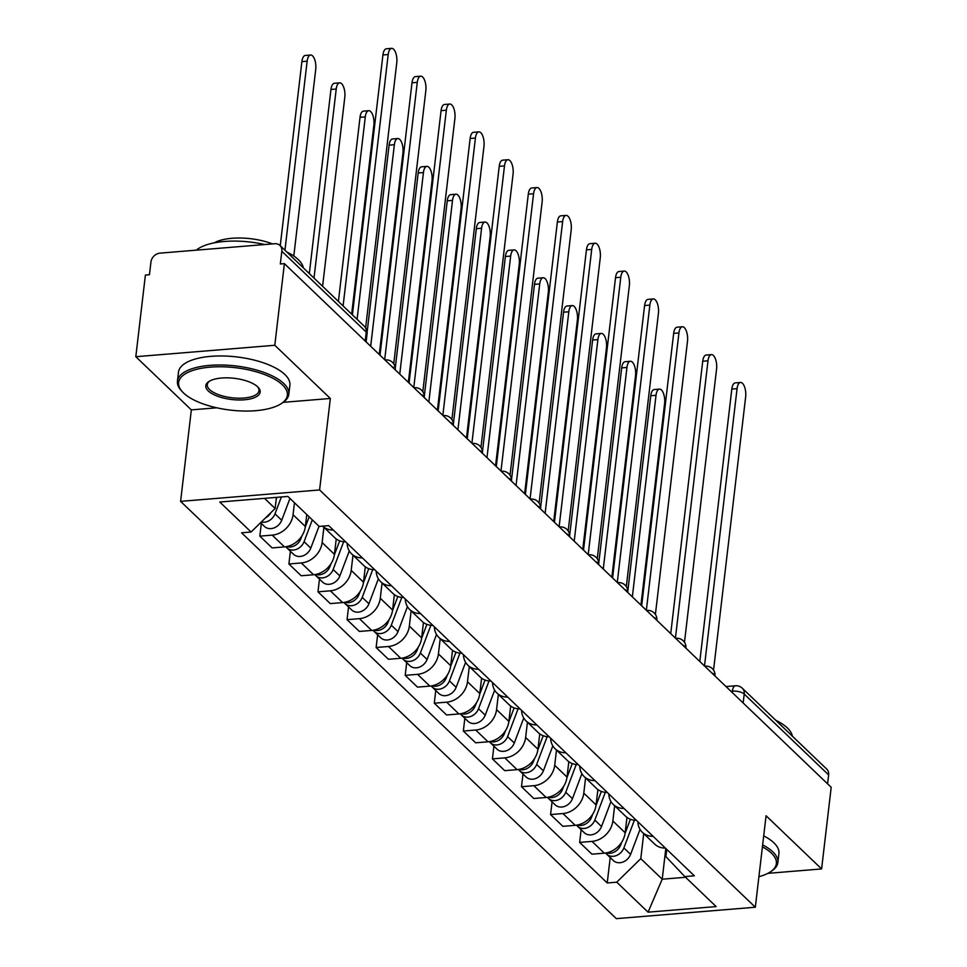 <?xml version="1.0" encoding="UTF-8"?>
<svg xmlns="http://www.w3.org/2000/svg" width="967" height="967" viewBox="0 0 967 967"><rect width="100%" height="100%" fill="white"/><g stroke="black" fill="none" stroke-linecap="round" stroke-linejoin="round"><path stroke-width="1.45" d="M274.797 345.279L135.803 356.702L191.345 409.887L180.599 501.365L616.33 918.65L755.324 907.227L319.593 489.955L330.339 398.464L274.797 345.279L284.395 263.64L831.197 787.295L821.599 868.934L766.069 815.749L755.324 907.227M135.803 356.702L145.401 275.063L149.45 274.725L150.949 262.009A8.969 7.337 -46.2 0 1 160.014 253.136L274.688 243.72A8.969 7.337 -46.2 0 1 279.934 245.437L364.354 326.29A8.969 7.337 133.8 0 1 366.251 332.104L281.832 251.251A8.969 7.337 -46.2 0 0 279.934 245.437M743.164 702.985L744.215 694.052A8.969 7.337 133.8 0 0 742.318 688.238L826.737 769.091A8.969 7.337 133.8 0 1 828.634 774.905L744.215 694.052A8.969 3.505 -173.3 0 0 732.382 691.151L730.931 691.272M827.583 783.838L828.634 774.905M767.895 873.346L821.599 868.934M281.832 251.251L280.333 263.979L284.395 263.64M294.464 502.755L293.049 514.722A20.633 16.886 133.8 0 1 272.198 535.126L259.833 536.141L272.138 547.914L284.491 546.899A20.633 16.886 -46.2 0 0 305.354 526.495L306.757 514.529M333.313 530.061A20.633 16.886 133.8 0 1 322.652 526.133L334.848 537.809A20.633 16.886 -46.2 0 0 345.606 541.834M261.332 523.425L259.833 536.141M323.909 527.341L322.132 542.56A20.633 16.886 133.8 0 1 301.269 562.963L288.903 563.979L301.208 575.764L313.574 574.749A20.633 16.886 -46.2 0 0 334.425 554.345L336.226 538.97M362.383 557.899A20.633 16.886 133.8 0 1 351.613 553.873A20.633 16.886 133.8 0 1 347.129 543.285M290.402 551.275L288.903 563.979M351.613 553.873L363.918 565.647A20.633 16.886 -46.2 0 0 374.688 569.684M352.991 555.179L351.202 570.409A20.633 16.886 133.8 0 1 330.339 590.813L317.986 591.828L330.279 603.601L342.644 602.586A20.633 16.886 -46.2 0 0 363.495 582.182L365.308 566.819M391.454 585.736A20.633 16.886 133.8 0 1 380.696 581.711A20.633 16.886 133.8 0 1 376.199 571.134M319.473 579.112L317.986 591.828M380.696 581.711L392.989 593.496A20.633 16.886 -46.2 0 0 403.759 597.521M382.062 583.028L380.273 598.247A20.633 16.886 133.8 0 1 359.41 618.65L347.056 619.666L359.361 631.451L371.715 630.436A20.633 16.886 -46.2 0 0 392.578 610.032L394.379 594.657M420.524 613.586A20.633 16.886 133.8 0 1 409.766 609.561A20.633 16.886 133.8 0 1 405.27 598.972M348.543 606.962L347.056 619.666M409.766 609.561L422.059 621.334A20.633 16.886 -46.2 0 0 432.829 625.359M411.132 610.866L409.343 626.084A20.633 16.886 133.8 0 1 388.492 646.488L376.127 647.503L388.432 659.289L400.785 658.273A20.633 16.886 -46.2 0 0 421.648 637.869L423.449 622.506M449.607 641.423A20.633 16.886 133.8 0 1 438.837 637.398A20.633 16.886 133.8 0 1 434.352 626.821M377.626 634.799L376.127 647.503M438.837 637.398L451.142 649.183A20.633 16.886 -46.2 0 0 461.9 653.208M440.203 638.716L438.426 653.934A20.633 16.886 133.8 0 1 417.563 674.337L405.197 675.353L417.502 687.126L429.868 686.111A20.633 16.886 -46.2 0 0 450.719 665.707L452.52 650.344M478.677 669.273A20.633 16.886 133.8 0 1 467.907 665.236A20.633 16.886 133.8 0 1 463.423 654.659M406.696 662.637L405.197 675.353M467.907 665.236L480.212 677.021A20.633 16.886 -46.2 0 0 490.982 681.046M469.285 666.553L467.496 681.771A20.633 16.886 133.8 0 1 446.633 702.175L434.28 703.19L446.573 714.976L458.938 713.96A20.633 16.886 -46.2 0 0 479.789 693.557L481.602 678.181M507.748 697.11A20.633 16.886 133.8 0 1 496.99 693.085A20.633 16.886 133.8 0 1 492.493 682.497M435.766 690.486L434.28 703.19M496.99 693.085L509.283 704.858A20.633 16.886 -46.2 0 0 520.053 708.896M498.356 694.391L496.567 709.621A20.633 16.886 133.8 0 1 475.704 730.025L463.35 731.04L475.655 742.813L488.009 741.798A20.633 16.886 -46.2 0 0 508.872 721.394L510.673 706.031M536.818 724.948A20.633 16.886 133.8 0 1 526.06 720.923A20.633 16.886 133.8 0 1 521.564 710.346M464.837 718.324L463.35 731.04M526.06 720.923L538.353 732.708A20.633 16.886 -46.2 0 0 549.123 736.733M527.426 722.24L525.637 737.458A20.633 16.886 133.8 0 1 504.786 757.862L492.421 758.877L504.726 770.663L517.079 769.647A20.633 16.886 -46.2 0 0 537.942 749.244L539.743 733.868M565.9 752.797A20.633 16.886 133.8 0 1 555.131 748.772A20.633 16.886 133.8 0 1 550.646 738.184M493.919 746.173L492.421 758.877M555.131 748.772L567.436 760.546A20.633 16.886 -46.2 0 0 578.193 764.571M556.496 750.078L554.707 765.308A20.633 16.886 133.8 0 1 533.857 785.7L521.491 786.715L533.796 798.5L546.162 797.485A20.633 16.886 -46.2 0 0 567.013 777.081L568.814 761.718M594.971 780.635A20.633 16.886 133.8 0 1 584.201 776.61A20.633 16.886 133.8 0 1 579.716 766.033M522.99 774.011L521.491 786.715M584.201 776.61L596.506 788.395A20.633 16.886 -46.2 0 0 607.276 792.42M585.579 777.927L583.79 793.145A20.633 16.886 133.8 0 1 562.927 813.549L550.574 814.565L562.867 826.338L575.232 825.322A20.633 16.886 -46.2 0 0 596.083 804.919L597.896 789.556M624.041 808.485A20.633 16.886 133.8 0 1 613.283 804.459A20.633 16.886 133.8 0 1 608.787 793.871M552.06 801.848L550.574 814.565M613.283 804.459L625.576 816.233A20.633 16.886 -46.2 0 0 636.346 820.258M614.649 805.765L612.86 820.983A20.633 16.886 133.8 0 1 591.997 841.387L579.644 842.402L591.949 854.187L604.302 853.172A20.633 16.886 -46.2 0 0 625.166 832.768L626.967 817.393M653.112 836.322A20.633 16.886 133.8 0 1 642.354 832.297A20.633 16.886 133.8 0 1 637.857 821.708M581.131 829.698L579.644 842.402M642.354 832.297L654.647 844.07A20.633 16.886 -46.2 0 0 665.417 848.107M264.523 498.356L275.124 508.509L276.429 497.376M275.124 508.509L251.094 532.007L219.787 502.03L287.864 496.434L319.17 526.423L328.695 525.637L694.342 875.812L684.829 876.586L716.136 906.575L648.059 912.171L616.741 882.182L640.783 858.672L662.214 879.196L685.543 877.287M251.094 532.007L241.569 532.793L607.228 882.968L616.741 882.182M180.599 501.365L319.593 489.955M191.345 409.887L216.753 407.796M283.198 402.345L330.339 398.464M665.816 848.482L662.214 879.196L648.059 912.171M643.72 833.602L640.783 858.672M684.829 876.586L665.9 856.617L666.746 849.377M610.213 857.536L607.228 882.968M352.399 314.843L382.932 54.962A10.323 4.364 -94.7 0 1 386.365 48.785L391.635 48.35A10.323 4.364 85.3 0 0 388.19 54.527L357.089 319.328M365.635 327.813L396.772 62.734A10.323 4.364 85.3 0 0 391.635 48.35M276.937 497.328L276.211 499.238M271.05 512.498A11.217 9.174 133.8 0 1 265.574 517.841M293.799 256.001L315.726 69.394A10.323 4.364 85.3 0 0 310.588 55.01A10.323 4.364 85.3 0 0 307.143 61.187L284.939 250.235M281.385 496.965L275.003 513.84A11.217 9.174 133.8 0 1 261.356 521.975M289.967 498.452L281.711 520.258A11.217 9.174 133.8 0 1 264.499 526.459L260.594 522.724M280.249 245.751L301.885 61.622A10.323 4.364 -94.7 0 1 305.318 55.445L310.588 55.01M380.007 355.203L412.002 82.799A10.323 4.364 -94.7 0 1 415.447 76.623L420.705 76.188A10.323 4.364 85.3 0 0 417.273 82.376L384.685 359.7M393.738 363.858L425.843 90.584A10.323 4.364 85.3 0 0 420.705 76.188M409.077 383.041L441.073 110.649A10.323 4.364 -94.7 0 1 444.518 104.472L449.788 104.037A10.323 4.364 85.3 0 0 446.343 110.214L413.767 387.537M422.809 391.708L454.913 118.421A10.323 4.364 85.3 0 0 449.788 104.037M309.162 516.837L305.27 527.112M302.006 535.742L300.906 538.643A11.217 9.174 133.8 0 1 286.643 546.609M322.591 286.292L344.796 97.244A10.323 4.364 85.3 0 0 339.659 82.848A10.323 4.364 85.3 0 0 336.226 89.024L314.009 278.085M312.329 519.871L304.073 541.677A11.217 9.174 133.8 0 1 286.861 547.878A11.217 9.174 133.8 0 1 285.881 546.742M319.037 526.29L310.782 548.108A11.217 9.174 133.8 0 1 293.569 554.309L286.861 547.878M309.319 273.588L330.956 89.46A10.323 4.364 -94.7 0 1 334.401 83.283L339.659 82.848M339.695 540.831L334.34 554.961M331.077 563.58L329.977 566.481A11.217 9.174 133.8 0 1 315.713 574.446M351.662 314.13L373.866 125.081A10.323 4.364 85.3 0 0 368.741 110.697A10.323 4.364 85.3 0 0 365.296 116.874L343.092 305.923M343.66 541.75L333.144 569.515A11.217 9.174 133.8 0 1 315.931 575.728A11.217 9.174 133.8 0 1 314.952 574.579M349.305 550.972L339.852 575.945A11.217 9.174 133.8 0 1 322.64 582.146L315.931 575.728M338.402 301.426L360.026 117.309A10.323 4.364 -94.7 0 1 363.471 111.12L368.741 110.697M183.549 392.977A54.732 21.359 -173.3 0 0 231.56 410.238A54.732 21.359 -173.3 0 0 281.167 403.686A54.732 21.359 -173.3 0 0 282.424 384.842A54.732 21.359 -173.3 0 0 211.217 367.061A54.732 21.359 -173.3 0 0 182.69 392.118A54.732 21.359 -173.3 0 0 183.549 392.977M182.69 392.118L181.603 390.958A56.074 21.878 6.7 0 1 177.432 381.131A56.074 21.878 6.7 0 1 222.458 365.018A56.074 21.878 6.7 0 1 283.778 383.512A56.074 21.878 6.7 0 1 288.819 394.222A56.074 21.878 6.7 0 1 282.497 402.816L281.167 403.686M208.268 390.946A27.366 10.673 6.7 0 1 208.896 381.518A27.366 10.673 6.7 0 1 233.7 378.242A27.366 10.673 6.7 0 1 257.705 386.873A27.366 10.673 6.7 0 1 258.129 387.308A27.366 10.673 6.7 0 1 243.865 399.83A27.366 10.673 6.7 0 1 208.268 390.946M209.597 381.095A26.024 10.154 -173.3 0 0 207.289 384.648A26.024 10.154 -173.3 0 0 209.621 389.604A26.024 10.154 -173.3 0 0 238.087 398.199A26.024 10.154 -173.3 0 0 258.975 390.716A26.024 10.154 -173.3 0 0 257.548 386.727M286.74 251.964A56.074 21.878 6.7 0 1 298.332 259.627A56.074 21.878 6.7 0 1 303.312 267.835M177.432 381.131L178.496 372.114A56.074 21.878 6.7 0 1 223.522 355.989A56.074 21.878 6.7 0 1 284.842 374.495A56.074 21.878 6.7 0 1 289.882 385.192L288.819 394.222M214.227 242.85A40.372 15.75 6.7 0 1 272.452 243.902M196.277 250.163A56.074 21.878 6.7 0 1 264.765 244.53M758.902 876.694A54.732 21.359 -173.3 0 0 770.191 872.004A54.732 21.359 -173.3 0 0 771.448 853.172A54.732 21.359 -173.3 0 0 762.407 846.862M762.637 844.892A56.074 21.878 6.7 0 1 772.814 851.842A56.074 21.878 6.7 0 1 777.855 862.54A56.074 21.878 6.7 0 1 771.521 871.134L770.191 872.004M775.764 720.282A56.074 21.878 6.7 0 1 787.368 727.946A56.074 21.878 6.7 0 1 792.336 736.153M763.7 835.863A56.074 21.878 6.7 0 1 773.878 842.813A56.074 21.878 6.7 0 1 778.918 853.523L777.855 862.54M438.148 410.89L470.143 138.486A10.323 4.364 -94.7 0 1 473.588 132.31L478.858 131.875A10.323 4.364 85.3 0 0 475.413 138.051L442.838 415.375M451.891 419.545L483.983 146.271A10.323 4.364 85.3 0 0 478.858 131.875M467.218 438.728L499.226 166.336A10.323 4.364 -94.7 0 1 502.659 160.147L507.929 159.724A10.323 4.364 85.3 0 0 504.484 165.901L471.908 443.224M480.962 447.383L513.066 174.108A10.323 4.364 85.3 0 0 507.929 159.724M496.289 466.577L528.296 194.174A10.323 4.364 -94.7 0 1 531.741 187.997L536.999 187.562A10.323 4.364 85.3 0 0 533.566 193.738L500.979 471.062M510.032 475.232L542.136 201.946A10.323 4.364 85.3 0 0 536.999 187.562M368.765 568.681L363.423 582.799M360.159 591.417L359.059 594.33A11.217 9.174 133.8 0 1 344.796 602.284M379.257 354.502L402.937 152.919A10.323 4.364 85.3 0 0 397.812 138.535A10.323 4.364 85.3 0 0 394.367 144.712L370.687 346.283M372.73 569.599L362.226 597.364A11.217 9.174 133.8 0 1 345.014 603.565A11.217 9.174 133.8 0 1 344.034 602.417M378.387 578.822L368.935 603.783A11.217 9.174 133.8 0 1 351.722 609.996L345.014 603.565M367.109 332.322L389.097 145.147A10.323 4.364 -94.7 0 1 392.542 138.97L397.812 138.535M397.836 596.518L392.493 610.636M389.23 619.267L388.13 622.168A11.217 9.174 133.8 0 1 373.866 630.133M408.34 382.34L432.019 180.769A10.323 4.364 85.3 0 0 426.882 166.384A10.323 4.364 85.3 0 0 423.437 172.561L399.758 374.132M401.801 597.437L391.297 625.202A11.217 9.174 133.8 0 1 374.084 631.403A11.217 9.174 133.8 0 1 373.105 630.266M407.458 606.66L398.005 631.632A11.217 9.174 133.8 0 1 380.793 637.833L374.084 631.403M395.225 368.379L418.179 172.984A10.323 4.364 -94.7 0 1 421.612 166.808L426.882 166.384M426.906 624.368L421.564 638.486M418.3 647.104L417.2 650.017A11.217 9.174 133.8 0 1 402.937 657.971M437.41 410.177L461.09 208.606A10.323 4.364 85.3 0 0 455.953 194.222A10.323 4.364 85.3 0 0 452.52 200.399L428.84 401.97M430.883 625.274L420.367 653.051A11.217 9.174 133.8 0 1 403.154 659.252A11.217 9.174 133.8 0 1 402.175 658.104M436.528 634.509L427.076 659.47A11.217 9.174 133.8 0 1 409.863 665.671L403.154 659.252M424.295 396.216L447.25 200.834A10.323 4.364 -94.7 0 1 450.695 194.657L455.953 194.222M525.371 494.415L557.367 222.011A10.323 4.364 -94.7 0 1 560.812 215.834L566.082 215.399A10.323 4.364 85.3 0 0 562.637 221.588L530.061 498.912M539.102 503.07L571.207 229.795A10.323 4.364 85.3 0 0 566.082 215.399M455.989 652.205L450.634 666.323M447.37 674.954L446.27 677.855A11.217 9.174 133.8 0 1 432.007 685.821M466.481 438.027L490.16 236.456A10.323 4.364 85.3 0 0 485.035 222.059A10.323 4.364 85.3 0 0 481.59 228.236L457.911 429.819M459.954 653.124L449.437 680.889A11.217 9.174 133.8 0 1 432.225 687.09A11.217 9.174 133.8 0 1 431.246 685.954M465.598 662.347L456.146 687.319A11.217 9.174 133.8 0 1 438.933 693.52L432.225 687.09M453.366 424.066L476.32 228.671A10.323 4.364 -94.7 0 1 479.765 222.495L485.035 222.059M554.442 522.253L586.437 249.861A10.323 4.364 -94.7 0 1 589.882 243.684L595.152 243.249A10.323 4.364 85.3 0 0 591.707 249.426L559.131 526.749M568.185 530.919L600.277 257.633A10.323 4.364 85.3 0 0 595.152 243.249M485.059 680.043L479.717 694.173M476.453 702.791L475.353 705.692A11.217 9.174 133.8 0 1 461.09 713.658M495.551 465.864L519.231 264.293A10.323 4.364 85.3 0 0 514.106 249.909A10.323 4.364 85.3 0 0 510.661 256.086L486.981 457.657M489.024 680.961L478.52 708.726A11.217 9.174 133.8 0 1 461.307 714.939A11.217 9.174 133.8 0 1 460.328 713.791M494.681 690.184L485.229 715.157A11.217 9.174 133.8 0 1 468.016 721.358L461.307 714.939M482.448 451.903L505.39 256.521A10.323 4.364 -94.7 0 1 508.835 250.344L514.106 249.909M583.512 550.102L615.52 277.698A10.323 4.364 -94.7 0 1 618.953 271.522L624.223 271.086A10.323 4.364 85.3 0 0 620.778 277.263L588.202 554.587M597.255 558.757L629.36 285.483A10.323 4.364 85.3 0 0 624.223 271.086M514.13 707.892L508.787 722.011M505.523 730.629L504.423 733.542A11.217 9.174 133.8 0 1 490.16 741.496M524.634 493.714L548.313 292.143A10.323 4.364 85.3 0 0 543.176 277.747A10.323 4.364 85.3 0 0 539.731 283.923L516.052 485.494M518.094 708.811L507.59 736.576A11.217 9.174 133.8 0 1 490.378 742.777A11.217 9.174 133.8 0 1 489.399 741.629M523.751 718.034L514.299 742.994A11.217 9.174 133.8 0 1 497.086 749.207L490.378 742.777M511.519 479.741L534.473 284.358A10.323 4.364 -94.7 0 1 537.906 278.182L543.176 277.747M612.582 577.94L644.59 305.548A10.323 4.364 -94.7 0 1 648.035 299.359L653.293 298.936A10.323 4.364 85.3 0 0 649.86 305.113L617.272 582.436M626.326 586.594L658.43 313.32A10.323 4.364 85.3 0 0 653.293 298.936M543.2 735.73L537.857 749.848M534.594 758.479L533.494 761.38A11.217 9.174 133.8 0 1 519.231 769.345M553.704 521.551L577.384 319.98A10.323 4.364 85.3 0 0 572.246 305.596A10.323 4.364 85.3 0 0 568.814 311.773L545.134 513.344M547.177 736.649L536.661 764.413A11.217 9.174 133.8 0 1 519.448 770.626A11.217 9.174 133.8 0 1 518.469 769.478M552.822 745.871L543.369 770.844A11.217 9.174 133.8 0 1 526.157 777.045L519.448 770.626M540.589 507.59L563.543 312.208A10.323 4.364 -94.7 0 1 566.988 306.019L572.246 305.596M641.665 605.789L673.661 333.385A10.323 4.364 -94.7 0 1 677.105 327.209L682.376 326.773A10.323 4.364 85.3 0 0 678.931 332.95L646.355 610.274M655.396 614.444L687.501 341.158A10.323 4.364 85.3 0 0 682.376 326.773M572.283 763.579L566.928 777.698M563.664 786.316L562.564 789.229A11.217 9.174 133.8 0 1 548.301 797.183M582.775 549.389L606.454 347.818A10.323 4.364 85.3 0 0 601.329 333.434A10.323 4.364 85.3 0 0 597.884 339.61L574.205 541.182M576.247 764.486L565.731 792.263A11.217 9.174 133.8 0 1 548.519 798.464A11.217 9.174 133.8 0 1 547.54 797.316M581.892 773.721L572.44 798.682A11.217 9.174 133.8 0 1 555.227 804.882L548.519 798.464M569.66 535.428L592.614 340.046A10.323 4.364 -94.7 0 1 596.059 333.869L601.329 333.434M670.735 633.627L702.731 361.223A10.323 4.364 -94.7 0 1 706.176 355.046L711.446 354.611A10.323 4.364 85.3 0 0 708.001 360.8L675.425 638.123M684.479 642.281L716.571 369.007A10.323 4.364 85.3 0 0 711.446 354.611M601.353 791.417L596.01 805.535M592.747 814.166L591.647 817.067A11.217 9.174 133.8 0 1 577.384 825.032M611.845 577.239L635.524 375.667A10.323 4.364 85.3 0 0 630.399 361.271A10.323 4.364 85.3 0 0 626.954 367.46L603.275 569.031M605.318 792.336L594.814 820.101A11.217 9.174 133.8 0 1 577.601 826.302A11.217 9.174 133.8 0 1 576.622 825.165M610.975 801.558L601.522 826.531A11.217 9.174 133.8 0 1 584.31 832.732L577.601 826.302M598.742 563.278L621.684 367.883A10.323 4.364 -94.7 0 1 625.129 361.706L630.399 361.271M699.806 661.464L731.814 389.072A10.323 4.364 -94.7 0 1 735.246 382.896L740.517 382.461A10.323 4.364 85.3 0 0 737.072 388.637L704.496 665.961M713.549 670.131L745.654 396.845A10.323 4.364 85.3 0 0 740.517 382.461M630.424 819.254L625.081 833.385M621.817 842.003L620.717 844.904A11.217 9.174 133.8 0 1 606.454 852.87M640.928 605.076L664.607 403.505A10.323 4.364 85.3 0 0 659.47 389.121A10.323 4.364 85.3 0 0 656.025 395.298L632.345 596.869M634.388 820.173L623.884 847.938A11.217 9.174 133.8 0 1 606.672 854.151A11.217 9.174 133.8 0 1 605.693 853.003M640.045 829.408L630.593 854.369A11.217 9.174 133.8 0 1 613.38 860.57L606.672 854.151M627.813 591.115L650.767 395.733A10.323 4.364 -94.7 0 1 654.2 389.556L659.47 389.121M704.822 666.275A8.969 3.795 -94.7 0 1 705.33 666.142A8.969 8.969 0 0 1 714.988 676.018A8.969 3.505 -173.3 0 0 714.178 674.422A8.969 3.505 -173.3 0 0 711.809 672.959M675.752 638.425A8.969 3.795 -94.7 0 1 676.259 638.305A8.969 8.969 0 0 1 685.917 648.168A8.969 3.505 -173.3 0 0 685.095 646.572A8.969 3.505 -173.3 0 0 682.738 645.122M646.669 610.588A8.969 3.795 -94.7 0 1 647.189 610.455A8.969 8.969 0 0 1 656.847 620.331A8.969 3.505 -173.3 0 0 656.025 618.735A8.969 3.505 -173.3 0 0 653.656 617.272M617.599 582.738A8.969 3.795 -94.7 0 1 618.118 582.617A8.969 8.969 0 0 1 627.776 592.481A8.969 3.505 -173.3 0 0 626.954 590.897A8.969 3.505 -173.3 0 0 624.585 589.435M588.528 554.901A8.969 3.795 -94.7 0 1 589.036 554.768A8.969 8.969 0 0 1 598.694 564.643A8.969 3.505 -173.3 0 0 597.884 563.048A8.969 3.505 -173.3 0 0 595.515 561.585M559.458 527.063A8.969 3.795 -94.7 0 1 559.966 526.93A8.969 8.969 0 0 1 569.623 536.794A8.969 3.505 -173.3 0 0 568.801 535.21A8.969 3.505 -173.3 0 0 566.444 533.748M530.375 499.214A8.969 3.795 -94.7 0 1 530.895 499.093A8.969 8.969 0 0 1 540.553 508.956A8.969 3.505 -173.3 0 0 539.731 507.361A8.969 3.505 -173.3 0 0 537.362 505.91M511.47 481.107A8.969 3.505 -173.3 0 0 510.661 479.523A8.969 3.505 -173.3 0 0 508.291 478.061M472.234 443.527A8.969 3.795 -94.7 0 1 472.742 443.406A8.969 8.969 0 0 1 482.4 453.269A8.969 3.505 -173.3 0 0 481.59 451.686A8.969 3.505 -173.3 0 0 479.221 450.223M443.164 415.689A8.969 3.795 -94.7 0 1 443.672 415.556A8.969 8.969 0 0 1 453.33 425.432A8.969 3.505 -173.3 0 0 452.508 423.836A8.969 3.505 -173.3 0 0 450.151 422.374M414.081 387.852A8.969 3.795 -94.7 0 1 414.601 387.719A8.969 8.969 0 0 1 424.259 397.582A8.969 3.505 -173.3 0 0 423.437 395.999A8.969 3.505 -173.3 0 0 421.068 394.536M385.011 360.002A8.969 3.795 -94.7 0 1 385.531 359.881A8.969 8.969 0 0 1 395.189 369.745A8.969 3.505 -173.3 0 0 394.367 368.149A8.969 3.505 -173.3 0 0 391.998 366.698M732.224 692.505L732.382 691.151A8.969 3.795 85.3 0 1 735.367 685.784L725.999 686.546M625.166 832.768L612.86 820.983M596.083 804.919L583.79 793.145M567.013 777.081L554.707 765.308M537.942 749.244L525.637 737.458M508.872 721.394L496.567 709.621M479.789 693.557L467.496 681.771M450.719 665.707L438.426 653.934M421.648 637.869L409.343 626.084M392.578 610.032L380.273 598.247M363.495 582.182L351.202 570.409M334.425 554.345L322.132 542.56M305.354 526.495L293.049 514.722M575.232 825.322L562.927 813.549M546.162 797.485L533.857 785.7M517.079 769.647L504.786 757.862M488.009 741.798L475.704 730.025M458.938 713.96L446.633 702.175M429.868 686.111L417.563 674.337M400.785 658.273L388.492 646.488M371.715 630.436L359.41 618.65M342.644 602.586L330.339 590.813M313.574 574.749L301.269 562.963M284.491 546.899L272.198 535.126M604.302 853.172L591.997 841.387M501.305 471.376A8.969 3.795 -94.7 0 1 501.825 471.243L501.22 471.292M366.118 341.907L367.061 333.82A8.969 3.505 -173.3 0 0 366.251 332.104L365.212 341.037M388.19 54.527L382.932 54.962M281.711 520.258L275.003 513.84M301.885 61.622L307.143 61.187M417.273 82.376L412.002 82.799M446.343 110.214L441.073 110.649M310.782 548.108L304.073 541.677M330.956 89.46L336.226 89.024M339.852 575.945L333.144 569.515M360.026 117.309L365.296 116.874M475.413 138.051L470.143 138.486M504.484 165.901L499.226 166.336M533.566 193.738L528.296 194.174M368.935 603.783L362.226 597.364M389.097 145.147L394.367 144.712M398.005 631.632L391.297 625.202M418.179 172.984L423.437 172.561M427.076 659.47L420.367 653.051M447.25 200.834L452.52 200.399M562.637 221.588L557.367 222.011M456.146 687.319L449.437 680.889M476.32 228.671L481.59 228.236M591.707 249.426L586.437 249.861M485.229 715.157L478.52 708.726M505.39 256.521L510.661 256.086M620.778 277.263L615.52 277.698M514.299 742.994L507.59 736.576M534.473 284.358L539.731 283.923M649.86 305.113L644.59 305.548M543.369 770.844L536.661 764.413M563.543 312.208L568.814 311.773M678.931 332.95L673.661 333.385M572.44 798.682L565.731 792.263M592.614 340.046L597.884 339.61M708.001 360.8L702.731 361.223M601.522 826.531L594.814 820.101M621.684 367.883L626.954 367.46M737.072 388.637L731.814 389.072M630.593 854.369L623.884 847.938M650.767 395.733L656.025 395.298M385.531 359.881L384.926 359.929M511.483 481.119A8.969 8.969 0 0 0 501.825 471.243M618.118 582.617L617.514 582.666M742.318 688.238A8.969 8.969 0 0 0 735.367 685.784M367.061 333.82A8.969 8.969 0 0 0 364.354 326.29"/></g></svg>
